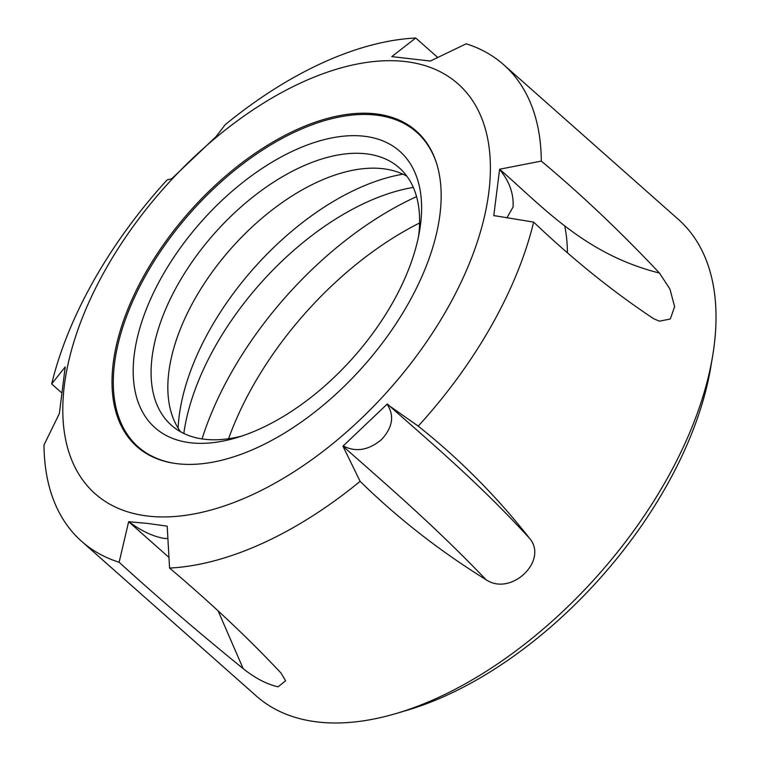 <?xml version="1.0" encoding="UTF-8"?>
<svg xmlns="http://www.w3.org/2000/svg" width="760" height="760" viewBox="0 0 760 760"><rect width="100%" height="100%" fill="white"/><g stroke="black" fill="none" stroke-linecap="round" stroke-linejoin="round"><path stroke-width="1.14" d="M375.573 113.867A210.719 116.308 131.5 0 1 416.28 131.043A210.719 116.308 131.5 0 1 387.771 335.72A210.719 116.308 131.5 0 1 177.612 463.752A210.719 116.308 131.5 0 1 136.895 446.576A210.719 116.308 131.5 0 1 165.405 241.898A210.719 116.308 131.5 0 1 375.573 113.867M564.88 226.632A257.83 142.31 131.5 0 1 567.416 252.025M405.175 61.541A273.752 151.088 -48.5 0 0 105.725 269.144A273.752 151.088 -48.5 0 0 148.01 516.078A273.752 151.088 -48.5 0 0 447.459 308.474A273.752 151.088 -48.5 0 0 405.175 61.541M437.731 57.484L415.729 38L391.799 56.611L430.34 61.047L466.184 43.804A318.316 175.693 -48.5 0 1 503.671 64.714A318.316 175.693 -48.5 0 1 541.3 161.091L499.624 169.224L493.791 215.564L533.653 222.119C572.869 259.426 612.892 291.64 653.733 318.763L659.433 321.195L670.301 319L674.614 306.651L669.94 289.047L659.461 273.049C620.426 231.6 581.039 194.284 541.3 161.091M415.729 38A318.316 175.693 -48.5 0 0 225.188 124.716L216.059 136.591L171.674 178.771L167.077 179.939A318.316 175.693 -48.5 0 0 51.661 383.942L65.218 366.928L59.365 413.544L44.004 444.97A318.316 175.693 -48.5 0 0 81.633 541.348A318.316 175.693 -48.5 0 0 119.12 562.258L128.649 521.721L147.307 523.393L167.191 526.158L169.575 568.062A318.316 175.693 -48.5 0 0 360.116 481.346L342.931 446.177L387.058 404.215L418.228 426.123A318.316 175.693 -48.5 0 0 533.653 222.119M81.633 541.348L256.358 696.046A318.316 175.693 -48.5 0 0 317.851 722A318.316 175.693 -48.5 0 0 396.255 713.469A318.316 175.693 -48.5 0 0 712.614 356.174A318.316 175.693 -48.5 0 0 678.385 219.412L503.671 64.714M169.575 568.062C211.109 603.174 248.235 638.144 280.953 672.97L285.599 680.77L278.113 686.812C267.045 684.399 255.398 678.338 243.162 668.619C198.588 632.424 157.244 596.971 119.12 562.258M61.341 392.512L51.661 383.942M396.255 713.469L407.046 710.277A305.577 168.663 -48.5 0 0 710.752 367.279L712.614 356.174M342.931 446.177C386.669 484.947 432.649 524.029 485.991 579.652C510.872 596.837 548.748 560.709 529.53 538.289C496.897 496.669 459.8 459.277 418.228 426.123M485.991 579.652C439.726 550.99 397.765 518.225 360.116 481.346M228.579 438.719A245.1 135.28 131.5 0 1 419.587 222.993M202.036 438.919A257.83 142.31 131.5 0 1 416.565 196.621M167.893 538.526L164.293 538.431C152.988 536.494 141.17 530.927 128.858 521.731M128.649 521.721L168.967 557.422M218.243 611.173L243.162 668.619M529.53 538.289C477.403 481.498 430.967 442.852 387.324 403.997M387.058 404.215C394.592 415.587 392.74 427.376 381.491 439.584C368.6 450.319 355.822 452.438 343.168 445.93M659.461 273.049C585.181 254.419 543.6 207.575 499.624 169.224M499.576 169.47C509.333 181.099 513.836 193.619 513.067 207.024L506.892 217.901M494.332 215.925L493.791 215.564M392.616 302.774A184.623 101.897 131.5 0 1 236.141 437.836A184.623 101.897 131.5 0 1 162.146 276.25A184.623 101.897 131.5 0 1 334.276 137.465A184.623 101.897 131.5 0 1 419.624 230.612A184.623 101.897 131.5 0 1 392.616 302.774M241.661 436.097A171.893 94.876 131.5 0 1 171.389 425.239A171.893 94.876 131.5 0 1 178.049 284.202A171.893 94.876 131.5 0 1 399.285 167.855A171.893 94.876 131.5 0 1 418.56 236.303M180.566 431.765A171.893 94.876 131.5 0 1 169.66 406.296A171.893 94.876 131.5 0 1 194.816 299.06A171.893 94.876 131.5 0 1 380.266 168.445A171.893 94.876 131.5 0 1 406.875 176.187M178.115 428.137A205.627 113.496 131.5 0 1 210.244 328.938A205.627 113.496 131.5 0 1 402.971 174.192M174.144 463.286A210.083 115.957 131.5 0 1 138.111 446.804A210.083 115.957 131.5 0 1 166.535 242.744A210.083 115.957 131.5 0 1 376.067 115.093A210.083 115.957 131.5 0 1 416.651 132.221A210.083 115.957 131.5 0 1 437.38 165.984M183.825 433.456A210.719 116.308 131.5 0 1 413.316 187.416M138.111 446.804L144.086 452.086M416.651 132.221L422.626 137.503"/></g></svg>
